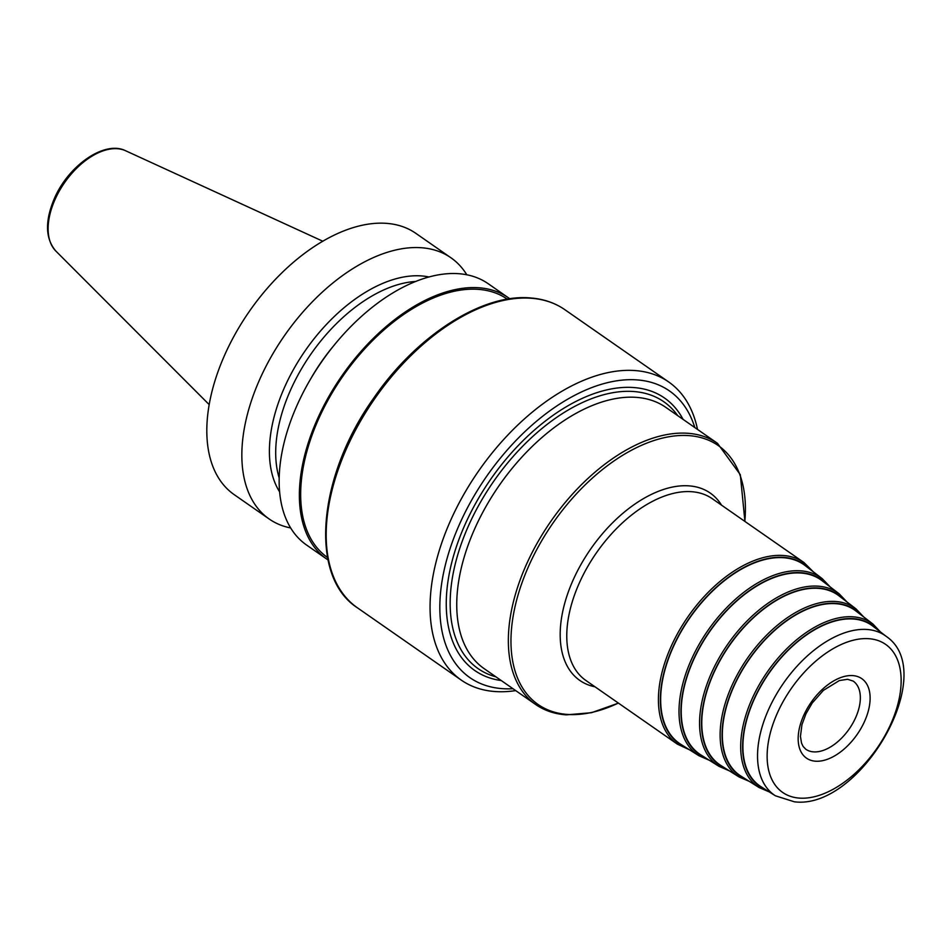 <?xml version="1.0" encoding="UTF-8"?>
<svg xmlns="http://www.w3.org/2000/svg" width="951" height="951" viewBox="0 0 951 951"><rect width="100%" height="100%" fill="white"/><g stroke="black" fill="none" stroke-linecap="round" stroke-linejoin="round"><path stroke-width="1.43" d="M328.024 559.925A159.114 92.176 -55.2 0 1 326.704 559.033A159.114 92.176 -55.2 0 1 316.374 421.412A159.114 92.176 124.8 0 1 508.512 297.853A159.114 92.176 124.8 0 1 509.807 298.792M507.37 299.173A157.391 91.165 124.8 0 0 478.091 289.342A157.391 91.165 124.8 0 0 328.975 398.374A157.391 91.165 124.8 0 0 327.536 557.512M269.169 518.996L234.136 494.603A159.114 92.176 -55.2 0 1 223.818 356.982A159.114 92.176 124.8 0 1 415.956 233.423L450.988 257.816A159.114 92.176 124.8 0 0 258.85 381.375A159.114 92.176 124.8 0 0 269.169 518.996A159.114 92.176 124.8 0 0 290.626 527.948M508.512 297.853L488.291 283.778A159.114 92.176 124.8 0 0 296.153 407.337A159.114 92.176 124.8 0 0 306.472 544.959L326.704 559.033M279.582 491.798A134.673 78.006 -55.2 0 1 283.802 388.995A134.673 78.006 124.8 0 1 429.103 277.014M466.834 274.827A159.114 92.176 124.8 0 0 450.988 257.816M357.362 607.772C308.671 576.52 317.551 476.296 373.945 397.791C416.431 335.858 481.765 293.681 530.028 297.913C543.247 298.852 554.861 302.775 564.858 309.693A181.593 105.192 -55.2 0 0 530.896 298.234A181.593 105.192 -55.2 0 0 358.753 424.194A181.593 105.192 -55.2 0 0 357.362 607.772L461.235 680.084A181.593 105.192 124.8 0 1 462.638 496.505A181.593 105.192 124.8 0 1 634.781 370.545A181.593 105.192 -55.2 0 1 668.743 382.005A181.593 105.192 -55.2 0 1 697.511 429.424M515.692 690.604A181.593 105.192 -55.2 0 1 495.198 691.543A181.593 105.192 124.8 0 1 461.235 680.084M694.801 427.534A174.675 101.186 -55.2 0 0 636.754 379.877A174.675 101.186 124.8 0 0 458.489 526.545A174.675 101.186 124.8 0 0 502.485 688.655A174.675 101.186 -55.2 0 0 512.981 688.714M683.08 419.379A166.033 96.182 124.8 0 0 633.425 387.521A166.033 96.182 124.8 0 0 465.408 523.728A166.033 96.182 124.8 0 0 501.26 680.547M698.914 755.724A107.927 62.516 124.8 0 1 697.677 646.942A107.927 62.516 124.8 0 1 800.671 570.838A107.927 62.516 -55.2 0 1 822.187 578.624L805.14 565.572A108.913 63.087 -55.2 0 0 783.434 557.714A108.913 63.087 124.8 0 0 679.501 634.495A108.913 63.087 124.8 0 0 680.738 744.276L698.914 755.724L709.422 760.313M718.956 766.328A105.169 60.923 124.8 0 1 717.767 660.315A105.169 60.923 124.8 0 1 818.133 586.173A105.169 60.923 -55.2 0 1 839.091 593.757L822.044 580.692A106.155 61.494 -55.2 0 0 800.885 573.037A106.155 61.494 124.8 0 0 699.579 647.881A106.155 61.494 124.8 0 0 700.792 754.88L718.956 766.328L729.358 770.845M739.01 776.931A102.411 59.331 124.8 0 1 737.845 673.7A102.411 59.331 124.8 0 1 835.584 601.496A102.411 59.331 -55.2 0 1 855.995 608.878L838.948 595.813A103.397 59.889 -55.2 0 0 818.335 588.36A103.397 59.889 124.8 0 0 719.669 661.254A103.397 59.889 124.8 0 0 720.846 765.472L739.01 776.931L749.293 781.365M759.064 787.535A99.665 57.726 124.8 0 1 757.935 687.074A99.665 57.726 124.8 0 1 853.035 616.819A99.665 57.726 -55.2 0 1 872.899 623.999L855.852 610.946A100.64 58.296 -55.2 0 0 835.786 603.683A100.64 58.296 124.8 0 0 739.747 674.639A100.64 58.296 124.8 0 0 740.9 776.075L759.064 787.535L769.216 791.886M853.237 619.006A97.882 56.703 124.8 0 0 759.837 688.013A97.882 56.703 124.8 0 0 760.955 786.679L775.445 795.809L794.37 801.8C860.298 810.43 939.992 672.951 886.356 636.481L872.756 626.067A97.882 56.703 -55.2 0 0 853.237 619.006M415.872 281.46A131.44 76.139 124.8 0 0 289.758 391.86A131.44 76.139 -55.2 0 0 279.154 477.854M334.918 344.298A131.44 76.139 124.8 0 0 309.978 380.115M209.161 404.591L55.836 251.052A61.423 35.579 -55.2 0 1 54.682 200.304A61.423 35.579 124.8 0 1 125.651 150.769L322.865 241.257M677.718 415.646A162.573 94.173 -55.2 0 0 633.437 391.503A162.573 94.173 124.8 0 0 471.684 518.937A162.573 94.173 124.8 0 0 495.911 676.827M535.663 704.501L484.059 668.577A159.114 92.176 124.8 0 1 485.283 507.727A159.114 92.176 124.8 0 1 636.112 397.352A159.114 92.176 -55.2 0 1 665.866 407.397L717.47 443.321A159.114 92.176 -55.2 0 0 687.716 433.276A159.114 92.176 124.8 0 0 536.887 543.651A159.114 92.176 124.8 0 0 535.663 704.501C544.459 710.587 554.671 714.035 566.297 714.855L591.498 712.703L618.447 703.122M618.352 703.062A157.735 91.367 -55.2 0 1 567.557 714.439A157.735 91.367 124.8 0 1 527.817 568.056A157.735 91.367 124.8 0 1 688.786 435.617A157.735 91.367 -55.2 0 1 744.835 521.374M721.5 505.124A114.144 66.118 -55.2 0 0 688.869 485.854A114.144 66.118 124.8 0 0 574.345 577.34A114.144 66.118 124.8 0 0 595.029 686.824M691.555 491.703A110.685 64.121 -55.2 0 1 712.251 498.693L803.892 562.481A110.685 64.121 124.8 0 0 783.184 555.491A110.685 64.121 124.8 0 0 678.265 632.272A110.685 64.121 124.8 0 0 677.409 744.169L585.768 680.381A110.685 64.121 124.8 0 1 586.624 568.484A110.685 64.121 124.8 0 1 691.555 491.703M685.302 747.153A109.306 63.313 124.8 0 1 677.112 638.478A109.306 63.313 124.8 0 1 783.576 557.357A109.306 63.313 -55.2 0 1 809.42 568.841M705.297 757.709A106.548 61.72 124.8 0 1 697.226 651.804A106.548 61.72 124.8 0 1 801.039 572.68A106.548 61.72 -55.2 0 1 826.276 583.926M725.292 768.277A103.79 60.127 124.8 0 1 717.339 665.141A103.79 60.127 124.8 0 1 818.49 588.015A103.79 60.127 -55.2 0 1 843.121 599.011M745.287 778.845A101.032 58.522 124.8 0 1 737.453 678.467A101.032 58.522 124.8 0 1 835.941 603.338A101.032 58.522 -55.2 0 1 859.966 614.096M765.27 789.401A98.274 56.929 124.8 0 1 757.567 691.793A98.274 56.929 124.8 0 1 853.392 618.661A98.274 56.929 -55.2 0 1 876.81 629.182M886.356 636.481A97.097 56.252 -55.2 0 0 867.003 629.479A97.097 56.252 124.8 0 0 774.34 697.939A97.097 56.252 124.8 0 0 775.445 795.809M799.482 798.115A90.19 52.246 124.8 0 0 891.515 722.391A90.19 52.246 124.8 0 0 868.798 638.692A90.19 52.246 124.8 0 0 776.765 714.415A90.19 52.246 124.8 0 0 799.482 798.115M852.75 675.602A48.43 28.055 -55.2 0 1 864.946 720.549A48.43 28.055 -55.2 0 1 815.53 761.204A48.43 28.055 -55.2 0 1 803.333 716.269A48.43 28.055 -55.2 0 1 852.75 675.602M853.225 681.118A41.511 24.048 -55.2 0 1 852.904 723.081A41.511 24.048 -55.2 0 1 813.557 751.872A41.511 24.048 124.8 0 1 805.794 749.245L803.084 746.404L801.538 743.1L800.445 736.466L801.943 724.662L805.961 713.797L812.19 703.062L823.34 690.414L839.364 680.547L847.638 679.287L853.225 681.118M55.836 251.052C45.422 238.832 44.816 221.583 54.029 199.306C67.806 166.092 104.36 139.987 125.651 150.769M564.858 309.693L668.743 382.005M744.918 521.433L740.318 474.704L717.47 443.321M813.355 571.86L803.892 562.481M689.499 749.792L677.409 744.169M830.152 586.898L822.187 578.624M846.937 601.935L839.091 593.757M863.722 616.973L855.995 608.878M880.507 632.011L872.899 623.999"/></g></svg>
